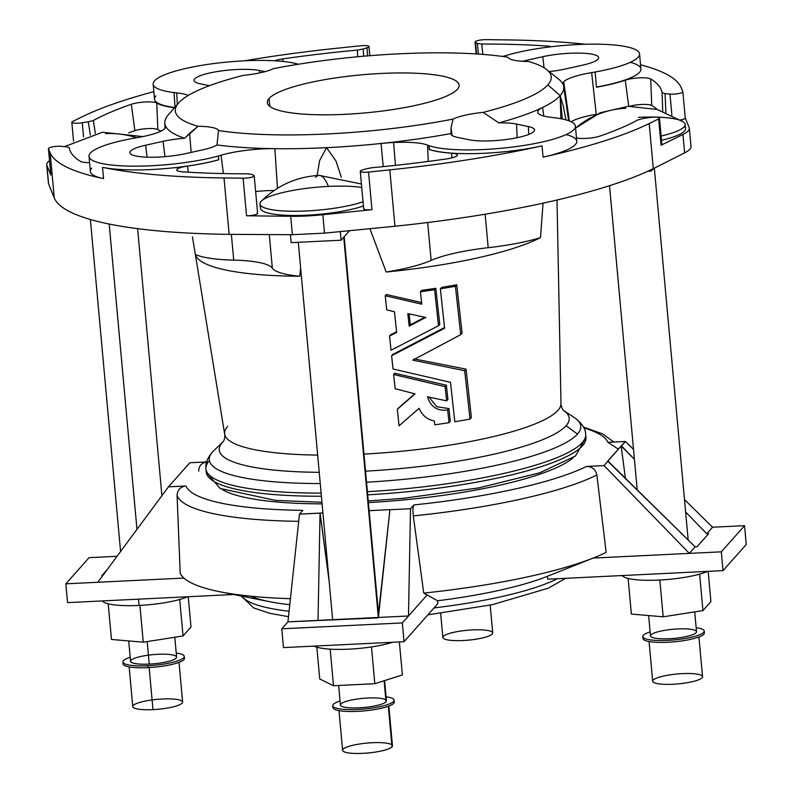 <?xml version="1.0" encoding="UTF-8"?>
<svg xmlns="http://www.w3.org/2000/svg" width="793" height="793" viewBox="0 0 793 793"><rect width="100%" height="100%" fill="white"/><g stroke="black" fill="none" stroke-linecap="round" stroke-linejoin="round"><path stroke-width="1.19" d="M563.07 84.435A46.222 9.179 174.8 0 1 563.734 81.857L569.364 121.002L563.734 81.857A46.222 9.179 -5.2 0 0 562.921 83.939A46.222 9.179 -5.2 0 0 563.07 84.435A200.282 39.769 174.8 0 1 563.684 86.586A200.282 39.769 174.8 0 1 560.165 95.596L562.296 119.009L560.165 95.596A200.282 39.769 174.8 0 1 542.61 107.471A46.222 9.179 -5.2 0 0 537.743 112.289A46.222 9.179 -5.2 0 0 551.859 117.433A77.03 15.295 174.8 0 1 554.525 117.741A77.03 15.295 174.8 0 1 575.401 126.176A77.03 15.295 174.8 0 1 515.896 146.616A77.03 15.295 174.8 0 1 429.082 145.704L429.211 149.481A77.228 15.335 -5.2 0 0 451.613 153.188A15.206 3.023 174.8 0 1 457.145 155.666A15.206 3.023 174.8 0 1 446.449 158.937A298.297 59.237 174.8 0 1 371.887 167.729A298.297 59.237 -5.2 0 0 446.449 158.937A15.206 3.023 -5.2 0 0 457.422 155.041A15.206 3.023 -5.2 0 0 451.613 153.188L451.891 157.886L451.613 153.188A77.228 15.335 174.8 0 1 429.211 149.481L429.082 145.704A77.03 15.295 174.8 0 1 427.576 145.139A46.222 9.179 -5.2 0 0 393.615 142.512L395.449 165.37L393.615 142.512A46.222 9.179 174.8 0 1 427.576 145.139A77.03 15.295 -5.2 0 0 429.082 145.704A77.03 15.295 -5.2 0 0 541.698 142.116A77.03 15.295 -5.2 0 0 554.525 117.741A77.03 15.295 -5.2 0 0 551.859 117.433A46.222 9.179 174.8 0 1 542.61 107.471A200.282 39.769 174.8 0 1 498.817 122.885L483.205 112.368A36.587 7.266 -5.2 0 0 453.061 119.089L451.009 127.861L452.109 135.484L451.009 127.861L451.048 133.531A35.982 7.147 -5.2 0 0 451.029 134.027A35.982 7.147 -5.2 0 0 457.174 137.308A35.982 7.147 174.8 0 1 451.048 133.531L451.009 127.861L453.061 119.089A188.724 37.479 174.8 0 1 218.521 130.538L216.985 144.96A200.282 39.769 -5.2 0 0 274.864 148.668A200.282 39.769 -5.2 0 0 326.538 147.667A200.282 39.769 -5.2 0 0 381.036 143.483L383.227 166.639L381.036 143.483A200.282 39.769 -5.2 0 0 451.048 133.531A200.282 39.769 174.8 0 1 381.036 143.483A46.222 9.179 174.8 0 1 393.615 142.512A46.222 9.179 -5.2 0 0 381.036 143.483A200.282 39.769 174.8 0 1 326.538 147.667A200.282 39.769 174.8 0 1 274.864 148.668A200.282 39.769 174.8 0 1 216.985 144.96A35.982 7.147 174.8 0 1 203.286 149.699L185.81 153.594A35.982 7.147 174.8 0 1 136.039 156.023A35.982 7.147 174.8 0 1 145.634 145.228L163.1 141.332L164.944 156.657L163.1 141.332A35.982 7.147 174.8 0 1 184.65 138.22A35.982 7.147 -5.2 0 0 163.1 141.332L145.634 145.228A35.982 7.147 -5.2 0 0 129.893 152.752A35.982 7.147 -5.2 0 0 149.381 157.222A35.982 7.147 -5.2 0 0 185.81 153.594L203.286 149.699A35.982 7.147 -5.2 0 0 216.985 144.96L218.521 130.538A188.724 37.479 -5.2 0 0 453.061 119.089A36.587 7.266 174.8 0 1 483.205 112.368L498.817 122.885A200.282 39.769 -5.2 0 0 542.61 107.471A200.282 39.769 -5.2 0 0 560.165 95.596L560.929 118.732L560.165 95.596A200.282 39.769 -5.2 0 0 563.07 84.435A200.282 39.769 -5.2 0 0 558.867 79.359L546.615 69.566A188.724 37.479 174.8 0 1 547.844 84.871L560.165 95.596L547.844 84.871A188.724 37.479 174.8 0 1 483.205 112.368A188.724 37.479 -5.2 0 0 547.844 84.871A188.724 37.479 -5.2 0 0 528.396 61.477A188.724 37.479 174.8 0 1 546.615 69.566M549.162 71.598A35.982 7.147 -5.2 0 0 565.459 68.981A35.982 7.147 174.8 0 1 549.162 71.598M191.143 152.415L189.606 133.264L184.65 138.22A200.282 39.769 174.8 0 1 165.499 125.889L165.549 127.286L165.499 125.889A46.222 9.179 174.8 0 1 164.825 128.456A46.222 9.179 -5.2 0 0 165.658 126.573A46.222 9.179 -5.2 0 0 165.499 125.889A200.282 39.769 -5.2 0 0 184.65 138.22L198.111 126.285A36.587 7.266 174.8 0 1 218.521 130.538A36.587 7.266 -5.2 0 0 198.111 126.285A188.724 37.479 174.8 0 1 178.514 103.07A188.724 37.479 174.8 0 1 243.302 75.394A188.724 37.479 -5.2 0 0 198.111 126.285L189.606 133.264L191.143 152.415M660.946 143.82A7.702 1.527 174.8 0 1 661.065 145.218L682.961 134.473A61.626 12.242 -5.2 0 0 689.157 127.495L685.251 118.048L689.157 127.495A61.626 12.242 174.8 0 1 689.345 128.238A61.626 12.242 174.8 0 1 682.961 134.473L684.637 152.871L682.961 134.473L661.065 145.218L658.676 118.91L649.199 123.559L653.303 168.671A317.755 63.093 174.8 0 1 394.944 226.253A317.755 63.093 -5.2 0 0 653.303 168.671L684.637 152.871L653.303 168.671L649.199 123.559A317.755 63.093 174.8 0 1 543.066 157.153L542.035 145.872A317.755 63.093 174.8 0 1 389.809 169.861L368.547 172.061A7.702 1.527 174.8 0 1 360.27 171.278A7.702 1.527 174.8 0 1 360.409 170.951A7.702 1.527 174.8 0 1 362.322 170.029A65.472 13.005 -5.2 0 0 365.999 168.84A65.472 13.005 174.8 0 1 362.322 170.029A7.702 1.527 -5.2 0 0 360.409 170.951A7.702 1.527 -5.2 0 0 368.547 172.061L371.967 209.659L322.85 214.734L324.525 233.132L292.369 234.698L229.147 234.351A317.755 63.093 174.8 0 1 54.261 197.923L48.601 183.926L54.261 197.923A317.755 63.093 -5.2 0 0 229.147 234.351L224.013 177.959A317.755 63.093 174.8 0 1 102.525 167.333L103.556 178.613A317.755 63.093 174.8 0 1 50.157 152.811L54.261 197.923L50.157 152.811L48.462 148.697L50.851 175.015L46.926 165.529L48.601 183.926L46.926 165.529A61.626 12.242 174.8 0 1 46.747 164.785A61.626 12.242 174.8 0 1 47.848 162.149A61.626 12.242 174.8 0 1 49.533 160.662A61.626 12.242 -5.2 0 0 47.848 162.149A61.626 12.242 -5.2 0 0 46.926 165.529L50.851 175.015A7.702 1.527 174.8 0 1 50.831 174.827A7.702 1.527 -5.2 0 0 50.831 174.926A7.702 1.527 -5.2 0 0 50.851 175.015L48.462 148.697L50.157 152.811A317.755 63.093 -5.2 0 0 103.546 178.613A77.03 15.295 174.8 0 1 91.75 168.126M48.571 148.281A7.702 1.527 174.8 0 1 53.726 146.655A7.702 1.527 174.8 0 1 61.329 146.328A65.472 13.005 -5.2 0 0 66.206 146.725A65.472 13.005 174.8 0 1 61.329 146.328A7.702 1.527 -5.2 0 0 53.726 146.655A7.702 1.527 -5.2 0 0 48.571 148.281A7.702 1.527 -5.2 0 0 48.462 148.697A7.702 1.527 174.8 0 1 48.432 148.608A7.702 1.527 174.8 0 1 48.571 148.281M71.965 121.934A7.702 1.527 174.8 0 1 72.619 121.488L82.095 116.829A317.755 63.093 174.8 0 1 153.842 91.631A317.755 63.093 -5.2 0 0 82.095 116.829L72.619 121.488A7.702 1.527 -5.2 0 0 71.965 121.934A7.702 1.527 -5.2 0 0 74.572 123.173A7.702 1.527 -5.2 0 0 82.254 122.756L83.543 136.862L82.254 122.756A65.472 13.005 174.8 0 1 88.31 121.825A65.472 13.005 -5.2 0 0 82.254 122.756A7.702 1.527 174.8 0 1 71.826 122.261A7.702 1.527 174.8 0 1 71.965 121.934M475.176 41.692A7.702 1.527 174.8 0 1 486.119 39.65L505.23 39.878A317.755 63.093 174.8 0 1 585.561 44.249A317.755 63.093 -5.2 0 0 505.23 39.878L486.119 39.65A7.702 1.527 -5.2 0 0 475.176 41.692A7.702 1.527 -5.2 0 0 475.552 42.505L476.593 53.964L475.552 42.505A65.472 13.005 174.8 0 1 477.366 43.417A65.472 13.005 -5.2 0 0 475.552 42.505A7.702 1.527 174.8 0 1 475.047 42.019A7.702 1.527 174.8 0 1 475.176 41.692M154.536 80.836A77.03 15.295 174.8 0 1 219.235 62.885A77.03 15.295 174.8 0 1 298.337 64.243A77.03 15.295 -5.2 0 0 219.235 62.885A77.03 15.295 -5.2 0 0 154.536 80.836A77.03 15.295 -5.2 0 0 174.034 92.573A77.03 15.295 -5.2 0 0 176.7 92.88A46.222 9.179 174.8 0 1 188.219 95.457A46.222 9.179 -5.2 0 0 176.7 92.88A77.03 15.295 174.8 0 1 174.034 92.573L175.075 107.808L174.034 92.573A77.03 15.295 174.8 0 1 153.158 84.147A77.03 15.295 174.8 0 1 154.536 80.836M90.382 153.089A77.03 15.295 174.8 0 1 133.432 138.299A77.03 15.295 -5.2 0 0 90.382 153.089A77.03 15.295 -5.2 0 0 128.753 166.104A77.03 15.295 -5.2 0 0 218.343 155.993A77.03 15.295 -5.2 0 0 221.039 155.22A46.222 9.179 174.8 0 1 274.854 148.668L277.491 188.288L274.864 148.668A46.222 9.179 -5.2 0 0 221.039 155.22A77.03 15.295 174.8 0 1 218.343 155.993L218.868 159.75A77.228 15.335 174.8 0 1 187.574 166.074A15.206 3.023 -5.2 0 0 176.67 170.029A15.206 3.023 -5.2 0 0 182.529 171.823A298.297 59.237 -5.2 0 0 247.515 173.806A298.297 59.237 174.8 0 1 182.529 171.823A15.206 3.023 174.8 0 1 176.928 169.345A15.206 3.023 174.8 0 1 187.574 166.074L188.219 172.19L187.574 166.074A77.228 15.335 -5.2 0 0 218.868 159.75L218.343 155.993A77.03 15.295 174.8 0 1 135.95 166.163A77.03 15.295 174.8 0 1 89.004 156.39A77.03 15.295 174.8 0 1 90.382 153.089M269.798 106.361L269.075 98.481A96.29 19.121 -5.2 0 0 267.36 102.604A96.29 19.121 -5.2 0 0 364.988 112.923A96.29 19.121 -5.2 0 0 459.147 85.158A96.29 19.121 -5.2 0 0 371.501 74.036A96.29 19.121 -5.2 0 0 269.075 98.481L269.798 106.361M273.446 68.674A188.724 37.479 174.8 0 1 507.986 57.225A188.724 37.479 -5.2 0 0 273.446 68.674A36.587 7.266 174.8 0 1 243.302 75.394A36.587 7.266 -5.2 0 0 273.446 68.674M139.092 605.436A46.222 9.179 174.8 0 1 102.247 600.935A46.222 9.179 -5.2 0 0 139.092 605.436A46.222 9.179 -5.2 0 0 187.644 596.762A46.222 9.179 174.8 0 1 139.092 605.436L138.527 599.161L139.092 605.436M136.971 529.377L109.186 224.032L136.971 529.377M188.238 596.732L190.994 626.985L188.238 596.732M183.034 635.956L190.994 626.985L183.034 635.956L179.714 599.478L183.034 635.956L143.265 642.191L183.034 635.956M139.915 605.396L143.265 642.191L139.915 605.396M111.456 639.455L143.265 642.191L111.456 639.455L108.215 603.79L111.456 639.455M129.15 666.903L132.768 706.583A25.039 4.976 -5.2 0 0 152.98 709.626A25.039 4.976 174.8 0 1 138.854 702.687A25.039 4.976 174.8 0 1 181.26 700.615A25.039 4.976 174.8 0 1 152.98 709.626A25.039 4.976 -5.2 0 0 182.628 702.043L179.02 662.363M152.98 709.626L149.153 667.557L152.98 709.626M183.996 657.377A30.808 6.116 174.8 0 1 147.954 667.617A30.808 6.116 174.8 0 1 123.361 662.898M122.905 661.986L123.074 663.87A30.808 6.116 -5.2 0 0 147.954 667.617A30.808 6.116 -5.2 0 0 184.452 658.289L184.273 656.406A30.808 6.116 174.8 0 1 147.785 665.733A30.808 6.116 174.8 0 1 122.905 661.986A30.808 6.116 174.8 0 1 130.211 657.258A30.808 6.116 -5.2 0 0 147.785 665.733L147.954 667.617L147.785 665.733A30.808 6.116 -5.2 0 0 180.378 659.855A30.808 6.116 -5.2 0 0 176.234 653.075A30.808 6.116 174.8 0 1 184.273 656.406M128.724 640.932L130.577 661.293A23.106 4.589 -5.2 0 0 149.233 664.098A23.106 4.589 174.8 0 1 136.198 657.704A23.106 4.589 174.8 0 1 175.342 655.791A23.106 4.589 174.8 0 1 149.233 664.098A23.106 4.589 -5.2 0 0 176.601 657.1L174.797 637.245M149.233 664.098L147.181 641.577L149.233 664.098M394.944 226.253L324.525 233.132L394.944 226.253L389.809 169.861L394.944 226.253M233.707 594.512L67.564 602.621L65.849 583.826L97.826 582.27L168.443 486.852L189.834 462.765L206.606 461.942L189.834 462.765L168.443 486.852L97.826 582.27L65.849 583.826L89.074 557.667L65.849 583.826L67.564 602.621L233.707 594.512M222.179 489.459A182.509 36.24 -5.2 0 0 322.097 503.872A182.509 36.24 174.8 0 1 222.179 489.459M368.398 502.603A182.509 36.24 -5.2 0 0 573.418 457.492A182.509 36.24 174.8 0 1 368.398 502.603M563.248 410.268L574.479 417.673A186.524 37.043 174.8 0 1 577.453 434.078A186.524 37.043 174.8 0 1 366.544 482.213A186.524 37.043 -5.2 0 0 577.453 434.078L566.063 425.722A175.699 34.892 -5.2 0 0 563.565 410.487A175.699 34.892 174.8 0 1 566.063 425.722A175.699 34.892 174.8 0 1 365.533 471.171A175.699 34.892 -5.2 0 0 566.063 425.722L577.453 434.078A186.524 37.043 -5.2 0 0 574.479 417.673C581.814 423.075 585.551 428.636 585.68 434.346A190.657 37.856 174.8 0 1 367.407 491.69A190.657 37.856 -5.2 0 0 585.68 434.346L585.968 437.498A190.657 37.856 174.8 0 1 367.684 494.842A190.657 37.856 -5.2 0 0 585.968 437.498L575.47 456.005L539.696 472.816L478.754 487.893L403.597 498.301L368.249 500.968M321.403 496.249A190.657 37.856 174.8 0 1 206.23 472.053A190.657 37.856 -5.2 0 0 321.403 496.249M257.11 212.93A7.702 1.527 174.8 0 1 255.118 214.784A7.702 1.527 174.8 0 1 246.544 215.775L290.694 216.301L246.544 215.775L243.124 178.187L224.013 177.959L229.147 234.351L292.369 234.698L290.694 216.301L292.369 234.698L324.525 233.132L322.85 214.734A61.626 12.242 174.8 0 1 290.694 216.301A61.626 12.242 -5.2 0 0 322.85 214.734L371.967 209.659A7.702 1.527 174.8 0 1 363.828 208.549M251.877 174.41A65.472 13.005 -5.2 0 0 253.691 175.332A65.472 13.005 174.8 0 1 251.877 174.41L247.515 173.806L251.877 174.41M528.366 126.543A35.982 7.147 174.8 0 1 518.781 137.338A35.982 7.147 174.8 0 1 469 139.766L457.174 137.308L469 139.766A35.982 7.147 -5.2 0 0 509.324 139.072A35.982 7.147 -5.2 0 0 534.532 129.973A35.982 7.147 -5.2 0 0 528.366 126.543L528.733 134.443L528.366 126.543L516.54 124.075L528.366 126.543M498.817 122.885A35.982 7.147 174.8 0 1 516.54 124.075A35.982 7.147 -5.2 0 0 498.817 122.885M427.576 145.139L428.24 161.445L427.576 145.139M200.193 83.78A35.982 7.147 174.8 0 1 209.788 72.976A35.982 7.147 174.8 0 1 259.559 70.547L264.941 71.667L259.559 70.547A35.982 7.147 -5.2 0 0 218.878 71.291A35.982 7.147 -5.2 0 0 194.047 80.499A35.982 7.147 -5.2 0 0 200.193 83.78L209.421 85.703L200.193 83.78M357.693 56.759L357.365 50.098A298.297 59.237 -5.2 0 0 282.794 58.9L283.061 61.448L282.794 58.9A15.206 3.023 -5.2 0 0 274.606 60.774A15.206 3.023 174.8 0 1 282.794 58.9A298.297 59.237 174.8 0 1 357.365 50.098L363.244 48.997L363.63 56.224L363.244 48.997A65.472 13.005 174.8 0 1 366.931 47.808A65.472 13.005 -5.2 0 0 363.244 48.997L357.365 50.098L357.693 56.759M244.492 60.813A317.755 63.093 174.8 0 1 339.434 47.976L360.696 45.776L339.434 47.976A317.755 63.093 -5.2 0 0 244.492 60.813M367.665 55.877L366.931 47.808A7.702 1.527 -5.2 0 0 368.21 45.974A7.702 1.527 -5.2 0 0 360.696 45.776A7.702 1.527 174.8 0 1 368.983 46.549A7.702 1.527 174.8 0 1 366.931 47.808L367.665 55.877M640.546 64.778A317.755 63.093 174.8 0 1 681.147 87.587L682.842 91.691L681.147 87.587A317.755 63.093 -5.2 0 0 640.546 64.778M551.185 46.747A15.206 3.023 -5.2 0 0 546.724 46.014L546.793 47.293L546.724 46.014A298.297 59.237 -5.2 0 0 481.728 44.031L482.838 54.4L481.728 44.031A298.297 59.237 174.8 0 1 546.724 46.014A15.206 3.023 174.8 0 1 551.185 46.747M478.506 54.083L477.366 43.417L481.728 44.031L477.366 43.417L478.506 54.083M156.806 103.04A14.601 2.894 -5.2 0 0 145.565 101.98A14.601 2.894 -5.2 0 0 131.351 104.299L134.86 130.686A13.184 2.617 174.8 0 1 147.696 128.595A13.184 2.617 174.8 0 1 157.847 129.556L156.806 103.04L157.847 129.556A79.25 15.741 -5.2 0 0 161.048 131.063A79.25 15.741 174.8 0 1 157.847 129.556A13.184 2.617 -5.2 0 0 147.696 128.595A13.184 2.617 -5.2 0 0 134.86 130.686L131.351 104.299A297.692 59.118 -5.2 0 0 93.326 120.516L95.368 133.462L93.326 120.516A297.692 59.118 174.8 0 1 131.351 104.299A14.601 2.894 174.8 0 1 145.565 101.98A14.601 2.894 174.8 0 1 156.806 103.04A77.843 15.454 -5.2 0 0 174.47 107.729A77.843 15.454 174.8 0 1 156.806 103.04M128.684 132.877A296.275 58.831 174.8 0 1 134.86 130.686A296.275 58.831 -5.2 0 0 128.684 132.877M90.323 135.127L88.31 121.825L93.326 120.516L88.31 121.825L90.323 135.127M136.911 137.695A77.03 15.295 -5.2 0 0 133.432 138.299A77.03 15.295 174.8 0 1 136.911 137.695A46.222 9.179 -5.2 0 0 164.825 128.456A46.222 9.179 174.8 0 1 136.911 137.695M69.239 147.647A297.692 59.118 -5.2 0 0 69.259 147.795A297.692 59.118 -5.2 0 0 80.608 161.455A14.601 2.894 -5.2 0 0 89.569 162.595A14.601 2.894 174.8 0 1 80.608 161.455A297.692 59.118 174.8 0 1 69.239 147.647L66.206 146.725L69.239 147.647M651.737 105.449A296.275 58.831 174.8 0 1 657.258 109.493A296.275 58.831 -5.2 0 0 651.737 105.449L650.696 78.943L651.737 105.449A13.184 2.617 -5.2 0 0 629.721 106.262A13.184 2.617 174.8 0 1 651.737 105.449M662.74 111.248L662.066 92.751A297.692 59.118 -5.2 0 0 650.696 78.943A14.601 2.894 -5.2 0 0 639.495 77.863A14.601 2.894 -5.2 0 0 625.261 80.172A77.843 15.454 174.8 0 1 596.495 87.23L595.127 72.014A77.03 15.295 -5.2 0 0 626.381 46.747A77.03 15.295 -5.2 0 0 510.216 54.33A77.03 15.295 -5.2 0 0 507.52 55.094A46.222 9.179 174.8 0 1 502.504 56.442A46.222 9.179 -5.2 0 0 507.52 55.094A77.03 15.295 174.8 0 1 510.216 54.33A77.03 15.295 174.8 0 1 592.609 44.15A77.03 15.295 174.8 0 1 639.555 53.924A77.03 15.295 174.8 0 1 595.127 72.014A77.03 15.295 174.8 0 1 591.647 72.619A77.03 15.295 -5.2 0 0 595.127 72.014L596.495 87.23A77.843 15.454 -5.2 0 0 625.261 80.172L628.73 106.312L625.261 80.172A14.601 2.894 174.8 0 1 639.495 77.863A14.601 2.894 174.8 0 1 650.696 78.943A297.692 59.118 174.8 0 1 662.066 92.751L665.089 93.663L665.882 112.437L665.089 93.663A65.472 13.005 174.8 0 1 669.966 94.06A65.472 13.005 -5.2 0 0 665.089 93.663L662.066 92.751L662.74 111.248M542.749 56.719A35.982 7.147 174.8 0 1 592.52 54.291A35.982 7.147 174.8 0 1 582.934 65.085L565.459 68.981L582.934 65.085A35.982 7.147 -5.2 0 0 598.685 57.72A35.982 7.147 -5.2 0 0 579.524 53.101A35.982 7.147 -5.2 0 0 542.749 56.719L544.077 67.792L542.749 56.719L525.273 60.615L542.749 56.719M522.508 61.269A35.982 7.147 174.8 0 1 525.273 60.615A35.982 7.147 -5.2 0 0 522.508 61.269M563.734 81.857A46.222 9.179 174.8 0 1 591.647 72.619L596.247 114.311A79.25 15.741 -5.2 0 0 596.871 114.202A79.25 15.741 174.8 0 1 596.247 114.311L591.647 72.619A46.222 9.179 -5.2 0 0 563.734 81.857M671.889 115.104L669.966 94.06A7.702 1.527 -5.2 0 0 678.54 93.574A7.702 1.527 -5.2 0 0 682.842 91.691A7.702 1.527 174.8 0 1 682.862 91.78A7.702 1.527 174.8 0 1 678.322 93.614A7.702 1.527 174.8 0 1 669.966 94.06L671.889 115.104M576.481 138.012A14.601 2.894 -5.2 0 0 599.944 136.099A297.692 59.118 -5.2 0 0 637.968 119.872A297.692 59.118 174.8 0 1 599.944 136.099A14.601 2.894 174.8 0 1 576.481 138.012M642.984 118.563A65.472 13.005 -5.2 0 0 649.041 117.632A65.472 13.005 174.8 0 1 642.984 118.563L637.968 119.872L642.984 118.563M192.451 236.968L195.356 254.474A181.884 36.121 -5.2 0 0 299.813 276.242L300.626 267.905L299.813 276.242A181.884 36.121 174.8 0 1 195.356 254.474L224.677 434.177A168.869 33.534 -5.2 0 0 317.666 455.093A168.869 33.534 174.8 0 1 224.677 434.177A168.869 33.534 174.8 0 1 227.631 426.465M363.977 454.092A168.869 33.534 -5.2 0 0 560.988 403.578A168.869 33.534 174.8 0 1 363.977 454.092M543.046 203.177L540.499 237.622A181.884 36.121 174.8 0 1 386.191 272.019L369.944 228.79L386.191 272.019A181.884 36.121 -5.2 0 0 540.499 237.622A85.505 16.98 174.8 0 1 488.191 247.694A77.03 15.295 -5.2 0 0 431.124 260.411A85.505 16.98 174.8 0 1 386.191 272.019A85.505 16.98 -5.2 0 0 431.124 260.411A77.03 15.295 174.8 0 1 488.191 247.694A85.505 16.98 -5.2 0 0 540.499 237.622L543.046 203.177M456.768 284.756L462.091 333.119L460.723 334.656L412.816 360.161L464.678 370.698L466.056 369.141L471.399 417.485L466.056 369.141L413.976 358.852L466.056 369.141L464.678 370.698L470.011 419.051L471.399 417.485L470.011 419.051A176.363 35.021 174.8 0 1 454.795 421.747L450.503 382.335L393.031 369.003L391.613 355.73L392.733 354.461L444.546 327.539L392.733 354.461L391.613 355.73L444.625 328.243L440.343 288.821A186.058 36.944 -5.2 0 0 455.41 286.283L456.768 284.756A180.269 35.794 174.8 0 1 441.612 287.393A180.269 35.794 -5.2 0 0 456.768 284.756L455.41 286.283L460.723 334.656L462.091 333.119L456.768 284.756M386.35 294.49L421.628 302.569L386.35 294.49L385.229 295.749L421.807 304.195L420.459 291.725A186.058 36.944 -5.2 0 0 434.604 289.713L435.853 288.305L439.768 324.327L438.509 325.745L391.028 350.248L389.522 336.034L396.669 332.455L394.468 311.788L386.726 309.855L385.229 295.749L386.35 294.49M421.658 290.377A180.269 35.794 -5.2 0 0 435.853 288.305A180.269 35.794 174.8 0 1 421.658 290.377L420.459 291.725L421.658 290.377M390.642 334.775L396.599 331.781L390.642 334.775L389.522 336.034L390.642 334.775M398.453 408.058L414.779 393.804L397.323 409.317L399.077 425.801L419.15 408.276C421.955 415.215 427.031 419.457 434.376 420.994L434.792 424.8A176.363 35.021 -5.2 0 0 449.026 422.679L447.649 410.021C437.161 411.141 430.45 406.74 427.506 396.807L446.657 400.852L445.111 386.667L393.615 374.474L395.132 388.689L415.036 393.863L397.323 409.317L415.036 393.863L395.132 388.689L393.615 374.474L445.111 386.667L446.657 400.852L427.506 396.807C430.45 406.74 437.161 411.141 447.649 410.021L449.026 422.679L450.295 421.252L448.917 408.593L450.295 421.252L449.026 422.679A176.363 35.021 174.8 0 1 434.792 424.8L434.376 420.994C427.031 419.457 421.955 415.215 419.15 408.276L399.077 425.801L397.323 409.317L398.453 408.058M394.736 373.216L446.38 385.239L447.916 399.424L446.657 400.852L447.916 399.424L446.38 385.239L445.111 386.667L446.38 385.239L394.736 373.216L393.615 374.474L394.736 373.216M429.063 397.164L436.765 406.69L448.917 408.593L447.649 410.021L448.917 408.593L436.765 406.69L429.063 397.164M48.413 183.054L48.601 183.926M317.101 175.501L319.668 160.473L326.538 147.667L336.004 161.048L341.297 177.146L336.004 161.048L326.538 147.667L319.668 160.473L317.101 175.501M542.61 107.471L543.8 116.075L542.61 107.471M684.637 152.871C689.613 150.264 691.684 147.934 690.832 145.892M689.345 128.238L691.01 146.527M528.396 61.477A36.587 7.266 174.8 0 1 507.986 57.225A36.587 7.266 -5.2 0 0 528.396 61.477M269.075 98.481A96.29 19.121 174.8 0 1 426.059 73.888A96.29 19.121 174.8 0 1 394.627 109.275A96.29 19.121 174.8 0 1 269.075 98.481M168.394 114.727A200.282 39.769 -5.2 0 0 168.225 114.906A200.282 39.769 -5.2 0 0 165.499 125.889A200.282 39.769 174.8 0 1 164.795 122.885A200.282 39.769 174.8 0 1 168.394 114.727M224.677 434.177C224.687 432.859 225.321 437.825 223.616 441.086L223.329 441.523A19.26 18.467 41.6 0 1 222.377 442.504A175.699 34.892 -5.2 0 0 319.232 472.321A175.699 34.892 174.8 0 1 222.377 442.504A19.26 18.467 -138.4 0 0 223.339 441.513L223.358 441.483M223.388 441.443A175.699 34.892 -5.2 0 0 222.377 442.504A175.699 34.892 174.8 0 1 223.388 441.443M321.958 502.276L275.518 500.393L220.067 488.458L206.23 472.053L205.942 468.901A190.657 37.856 -5.2 0 0 321.115 493.097A190.657 37.856 174.8 0 1 205.942 468.901C205.238 463.796 207.26 458.324 211.999 452.506A11.558 11.082 41.6 0 1 212.593 451.891A11.558 11.082 -138.4 0 0 211.999 452.506A11.558 11.082 41.6 0 1 211.999 452.506L213.951 450.483A186.524 37.043 -5.2 0 0 212.593 451.891A186.524 37.043 -5.2 0 0 320.253 483.561A186.524 37.043 174.8 0 1 212.593 451.891A186.524 37.043 174.8 0 1 213.951 450.483L223.656 441.176M205.942 468.901A190.657 37.856 174.8 0 1 209.342 460.723M485.147 214.209L488.191 247.694L485.147 214.209M427.675 222.526L431.124 260.411L427.675 222.526M195.356 254.474A85.505 16.98 -5.2 0 0 233.717 260.124L231.368 234.371L233.717 260.124A77.03 15.295 174.8 0 1 272.346 268.163L269.293 234.659L272.346 268.163A77.03 15.295 -5.2 0 0 233.717 260.124A85.505 16.98 174.8 0 1 195.356 254.474M299.813 276.242A85.505 16.98 174.8 0 1 272.346 268.163A85.505 16.98 -5.2 0 0 299.813 276.242M560.165 95.596L563.288 106.103L565.924 119.882L563.288 106.103L560.165 95.596M571.208 121.805A44.002 8.733 174.8 0 1 596.247 114.311A44.002 8.733 -5.2 0 0 571.208 121.805M685.231 118.008A7.702 1.527 174.8 0 1 680.513 119.961A7.702 1.527 -5.2 0 0 685.261 118.098A7.702 1.527 -5.2 0 0 685.231 118.008M684.349 126.563A57.77 11.469 174.8 0 1 661.491 140.272A57.77 11.469 -5.2 0 0 685.539 128.595L685.152 124.362A57.77 11.469 174.8 0 1 661.104 136.039A57.77 11.469 -5.2 0 0 683.378 121.874L657.05 109.434L628.324 106.331L600.281 112.725L575.579 128.099M177.325 104.438L176.7 92.88L177.325 104.438M223.408 173.578L221.039 155.22L223.408 173.578M255.633 191.509A44.002 8.733 174.8 0 1 274.1 190.489A44.002 8.733 -5.2 0 0 255.633 191.509M361.43 184.016L319.093 175.382A87.329 17.704 87.2 0 0 315.594 177.374A87.329 17.704 -92.8 0 1 319.093 175.382A87.329 17.704 -92.8 0 1 328.421 186.424A87.329 17.704 87.2 0 0 319.093 175.382C296.84 176.67 277.58 185.265 261.293 201.164A57.77 11.469 -5.2 0 0 293.222 211.255A57.77 11.469 -5.2 0 0 363.045 201.759A57.77 11.469 174.8 0 1 299.417 211.206A57.77 11.469 174.8 0 1 259.995 203.93L260.382 208.162A57.77 11.469 -5.2 0 0 299.804 215.438A57.77 11.469 -5.2 0 0 363.422 205.992A57.77 11.469 174.8 0 1 294.798 215.488A57.77 11.469 174.8 0 1 261.184 205.952M410.328 324.793L409.158 313.919L410.328 324.793L409.168 326.101L410.328 324.793L424.83 317.259L410.328 324.793M407.83 313.622L409.168 326.101L425.821 317.458L407.83 313.622L425.821 317.458L409.168 326.101L407.83 313.622M434.604 289.713L438.509 325.745L439.768 324.327L435.853 288.305L434.604 289.713A186.058 36.944 174.8 0 1 420.459 291.725L421.807 304.195L385.229 295.749L386.726 309.855L394.468 311.788L395.638 322.761L396.669 332.455L389.522 336.034L391.028 350.248L438.509 325.745L434.604 289.713M441.612 287.393L440.343 288.821L441.612 287.393M455.41 286.283A186.058 36.944 174.8 0 1 440.343 288.821L444.625 328.243L391.613 355.73L393.031 369.003L450.503 382.335L454.795 421.747A176.363 35.021 -5.2 0 0 470.011 419.051L464.678 370.698L412.816 360.161L460.723 334.656L455.41 286.283M566.093 134.602A77.03 15.295 174.8 0 1 543.066 157.153A317.755 63.093 -5.2 0 0 649.199 123.559L658.676 118.91A7.702 1.527 -5.2 0 0 657.466 117.295A7.702 1.527 -5.2 0 0 649.041 117.632A7.702 1.527 174.8 0 1 659.469 118.127A7.702 1.527 174.8 0 1 658.676 118.91L661.065 145.218A7.702 1.527 -5.2 0 0 661.868 144.445L659.469 118.127M360.27 171.278L363.69 208.876A7.702 1.527 -5.2 0 0 371.967 209.659L368.547 172.061L389.809 169.861A317.755 63.093 -5.2 0 0 542.035 145.872A77.03 15.295 174.8 0 1 429.429 149.461L429.082 145.704L429.429 149.461A77.03 15.295 -5.2 0 0 542.035 145.872L543.066 157.153A77.03 15.295 -5.2 0 0 576.769 141.213L575.401 126.176M630.247 62.35A77.03 15.295 174.8 0 1 596.495 87.052A77.03 15.295 -5.2 0 0 640.922 68.961L639.555 53.924M89.004 156.39L90.372 171.427A77.03 15.295 -5.2 0 0 103.556 178.613L102.525 167.333A77.03 15.295 -5.2 0 0 218.69 159.75L218.343 155.993L218.69 159.75A77.03 15.295 174.8 0 1 102.525 167.333A317.755 63.093 -5.2 0 0 224.013 177.959L243.124 178.187A7.702 1.527 -5.2 0 0 251.698 177.196A7.702 1.527 -5.2 0 0 253.691 175.332A7.702 1.527 174.8 0 1 254.206 175.818A7.702 1.527 174.8 0 1 243.124 178.187L246.544 215.775A7.702 1.527 -5.2 0 0 257.626 213.406L254.206 175.818M153.158 84.147L154.526 99.184A77.03 15.295 -5.2 0 0 174.648 107.511A77.03 15.295 174.8 0 1 155.904 95.874M371.887 167.729L365.999 168.84L371.887 167.729M338.631 685.469L340.405 705.017A23.106 4.589 -5.2 0 0 361.439 707.683A23.106 4.589 -5.2 0 0 386.022 701.825A23.106 4.589 -5.2 0 0 386.439 700.834L384.595 680.592M386.022 701.825L384.109 680.751L386.022 701.825A23.106 4.589 174.8 0 1 348.345 707.723A23.106 4.589 174.8 0 1 355.888 699.228A23.106 4.589 174.8 0 1 386.022 701.825M332.733 705.72L332.911 707.594A30.808 6.116 -5.2 0 0 360.954 711.152A30.808 6.116 -5.2 0 0 393.724 703.332L393.556 701.458A30.808 6.116 -5.2 0 0 386.072 696.799A30.808 6.116 174.8 0 1 394.111 700.13A30.808 6.116 174.8 0 1 393.556 701.458A30.808 6.116 174.8 0 1 360.785 709.279A30.808 6.116 174.8 0 1 332.733 705.72A30.808 6.116 174.8 0 1 340.038 700.992A30.808 6.116 -5.2 0 0 350.139 709.626A30.808 6.116 -5.2 0 0 393.556 701.458L393.724 703.332A30.808 6.116 -5.2 0 0 394.28 702.013L394.111 700.13M393.824 701.101A30.808 6.116 174.8 0 1 393.724 703.332A30.808 6.116 174.8 0 1 358.595 711.301A30.808 6.116 174.8 0 1 333.189 706.622M338.988 710.627L342.596 750.307A25.039 4.976 -5.2 0 0 365.385 753.201A25.039 4.976 -5.2 0 0 392.01 746.837A25.039 4.976 -5.2 0 0 392.456 745.767L388.848 706.087M392.01 746.837L388.322 706.285L392.01 746.837A25.039 4.976 174.8 0 1 351.2 753.231A25.039 4.976 174.8 0 1 359.368 744.032A25.039 4.976 174.8 0 1 392.01 746.837M402.378 674.932L374.821 683.705L333.496 685.727L319.738 678.967L333.496 685.727L330.175 649.15L333.496 685.727L374.821 683.705L371.481 646.929L374.821 683.705L402.378 674.932L399.375 641.943L402.378 674.932M316.843 647.187L319.738 678.967L316.843 647.187M314.018 646.117A46.222 9.179 -5.2 0 0 348.93 649.16A46.222 9.179 -5.2 0 0 392.664 642.271A46.222 9.179 174.8 0 1 348.93 649.16A46.222 9.179 174.8 0 1 314.018 646.117M349.445 230.783L341.079 240.21L291.16 242.648L290.436 234.698L291.16 242.648L341.079 240.21L340.296 231.655L341.079 240.21L349.445 230.783M378.35 617.499L343.746 237.216L378.35 617.499M440.65 613.306L442.851 637.483A25.039 4.976 -5.2 0 0 468.227 640.159A25.039 4.976 -5.2 0 0 492.711 632.943L490.183 605.128M443.297 636.412A25.039 4.976 174.8 0 1 484.107 630.019A25.039 4.976 174.8 0 1 475.939 639.217A25.039 4.976 174.8 0 1 443.297 636.412M648.634 615.566L650.488 635.927A23.106 4.589 -5.2 0 0 673.921 638.395A23.106 4.589 -5.2 0 0 696.522 631.734L694.708 611.879M650.121 631.892A30.808 6.116 -5.2 0 0 652.669 640.159A30.808 6.116 -5.2 0 0 695.144 636.293A30.808 6.116 -5.2 0 0 696.155 627.699A30.808 6.116 174.8 0 1 704.194 631.04A30.808 6.116 174.8 0 1 674.06 639.921A30.808 6.116 174.8 0 1 642.816 636.62A30.808 6.116 174.8 0 1 650.121 631.892M677.856 628.928A23.106 4.589 174.8 0 1 690.901 635.322A23.106 4.589 174.8 0 1 651.757 637.235A23.106 4.589 174.8 0 1 677.856 628.928M642.816 636.62L642.994 638.504A30.808 6.116 -5.2 0 0 674.228 641.805A30.808 6.116 -5.2 0 0 704.362 632.913L704.194 631.04M703.906 632.011A30.808 6.116 174.8 0 1 674.228 641.805A30.808 6.116 174.8 0 1 643.272 637.522M649.07 641.527L652.679 681.207A25.039 4.976 -5.2 0 0 678.065 683.893A25.039 4.976 -5.2 0 0 702.539 676.667L698.93 636.987M682.327 673.624A25.039 4.976 174.8 0 1 696.452 680.563A25.039 4.976 174.8 0 1 654.047 682.634A25.039 4.976 174.8 0 1 682.327 673.624M663.176 616.815L631.377 614.079L628.125 578.424L631.377 614.079L663.176 616.815L702.945 610.59L663.176 616.815L659.835 580.03L663.176 616.815M710.905 601.619L702.945 610.59L699.624 574.112L702.945 610.59L710.905 601.619L708.159 571.347L710.905 601.619M622.148 575.549A46.222 9.179 -5.2 0 0 659.013 580.07A46.222 9.179 -5.2 0 0 707.604 571.376A46.222 9.179 174.8 0 1 659.013 580.07A46.222 9.179 174.8 0 1 622.148 575.549M653.353 168.651L651.162 171.119L647.782 171.278L651.162 171.119L651.043 169.761L651.162 171.119L653.353 168.651M547.408 576.293L547.676 579.187L547.408 576.293A167.541 33.266 174.8 0 1 437.558 600.777L427.179 594.928L402.319 622.921L404.034 641.715L283.488 647.603L281.773 628.809L283.488 647.603L404.034 641.715L402.319 622.921L281.773 628.809L287.938 621.871L299.467 514.151L322.929 512.932L320.114 513.071L329.164 581.477L320.045 513.14L318.033 620.394L320.045 513.14L299.467 514.151L287.938 621.871L378.033 617.856L389.928 509.73L410.506 508.729L413.877 504.923L410.506 508.729L408.484 615.983L410.506 508.729L389.928 509.73L378.39 617.45L408.484 615.983L287.938 621.871L281.773 628.809L402.319 622.921L427.179 594.928L423.73 593.085L413.302 515.896L423.73 593.085A226.233 44.923 -5.2 0 0 606.149 552.424L596.871 474.977A222.109 44.101 174.8 0 1 413.302 515.896C412.667 510.216 412.866 506.558 413.877 504.923A212.494 42.198 -5.2 0 0 586.533 466.443A212.494 42.198 174.8 0 1 413.877 504.923C412.866 506.558 412.667 510.216 413.302 515.896A222.109 44.101 -5.2 0 0 596.871 474.977C595.612 469.436 592.173 466.591 586.533 466.443L604.068 465.59L621.137 445.973L634.41 459.256L621.504 445.963L625.469 441.493L607.934 442.345A212.494 42.198 -5.2 0 0 583.945 427.992A212.494 42.198 174.8 0 1 607.934 442.345L625.469 441.493L633.518 449.423L625.469 441.493L621.137 445.973L625.399 478.219L621.137 445.973L607.676 461.139L695.144 546.853L697.027 546.764L708.655 533.669L706.771 533.758L685.618 511.981L706.771 533.758L712.57 527.226L744.548 525.67L712.57 527.226L706.771 533.758L708.655 533.669L697.027 546.764L695.144 546.853L689.345 553.385L721.313 551.829L744.548 525.67L721.313 551.829L723.028 570.623L746.253 544.464L744.548 525.67L746.253 544.464L723.028 570.623L721.313 551.829L689.345 553.385L695.144 546.853L608.033 461.12L604.068 465.59L689.345 553.385L593.154 558.084L689.345 553.385L604.068 465.59L586.533 466.443C592.173 466.591 595.612 469.436 596.871 474.977L606.149 552.424A226.233 44.923 174.8 0 1 594.175 557.677A226.233 44.923 174.8 0 1 423.73 593.085L437.558 600.777L437.815 603.671L437.558 600.777A167.541 33.266 -5.2 0 0 546.932 576.481L594.175 557.677M712.57 527.226L684.498 499.59L712.57 527.226M547.676 579.187L723.028 570.623L547.676 579.187M117.037 556.309L89.074 557.667L117.037 556.309M101.742 575.827L106.847 570.078L101.742 575.827L102.624 575.787L101.742 575.827M183.907 578.067L97.826 582.27L183.907 578.067M207.369 461.903C201.819 462.597 198.914 465.689 198.656 471.181M185.978 486L168.443 486.852L185.978 486C180.407 486.704 177.444 489.856 177.077 495.476C177.444 489.856 180.407 486.704 185.978 486A212.494 42.198 -5.2 0 0 302.847 510.345A212.494 42.198 174.8 0 1 185.978 486M180.209 573.23L177.077 495.476A222.109 44.101 -5.2 0 0 298.703 521.328A222.109 44.101 174.8 0 1 177.077 495.476L180.209 573.23A226.233 44.923 -5.2 0 0 290.426 598.665A226.233 44.923 174.8 0 1 219.849 591.747A226.233 44.923 174.8 0 1 180.209 573.23M557.509 578.702A167.541 33.266 174.8 0 1 434.029 607.934A167.541 33.266 -5.2 0 0 557.509 578.702M289.078 611.215A167.541 33.266 174.8 0 1 241.806 596.128A167.541 33.266 -5.2 0 0 289.078 611.215M219.849 591.747L269.709 601.709A167.541 33.266 -5.2 0 0 289.772 604.712A167.541 33.266 174.8 0 1 250.727 596.187M203.504 462.904L206.606 461.972M607.934 442.345L617.985 448.868M389.997 509.651L369.132 510.672L389.997 509.651M299.467 514.151L302.847 510.345L299.467 514.151M404.034 641.715L437.815 603.671L404.034 641.715M259.995 203.93A57.77 11.469 174.8 0 1 328.421 186.424A57.77 11.469 174.8 0 1 361.737 187.455M575.579 128.169A87.329 83.731 41.6 0 1 625.677 108.274A87.329 83.731 -138.4 0 0 575.579 128.169M638.504 117.334A57.77 11.469 174.8 0 1 685.152 124.362M136.664 137.734A87.329 83.731 -138.4 0 0 105.756 133.64A87.329 83.731 41.6 0 1 136.664 137.734M147.062 157.173L145.634 145.228L147.062 157.173M259.668 72.916L259.559 70.547L259.668 72.916M525.372 61.408L525.273 60.615L525.372 61.408M517.165 137.685L516.54 124.075L517.165 137.685M161.911 495.675L137.615 228.652M120.586 551.512L90.372 219.492M563.635 410.546L563.278 410.169C561.008 407.275 560.73 402.279 560.988 403.578L557.013 200.014M48.413 183.143L46.747 164.785M178.514 103.07L168.225 114.906M563.684 86.586L568.65 120.734M164.795 122.885L164.994 128.258M369.816 55.708L368.983 46.549M476.127 53.934L475.047 42.019M73.551 141.233L71.826 122.261M50.831 174.926L48.432 148.608M685.261 118.098L682.862 91.78M378.638 615.15L344.192 236.701M332.673 620.076L298.297 242.301M637.195 489.826L609.52 185.711M688.175 539.993L654.334 168.166M241.181 596.009L253.621 607.894L269.798 613.326L288.493 616.676M427.893 614.853L492.354 604.672L548.399 588.158L565.627 578.305M206.795 461.318L205.337 462.002M613.861 442.058L602.739 433.93L583.47 427.04M142.79 136.604L102.515 132.243L64.501 146.606"/></g></svg>

